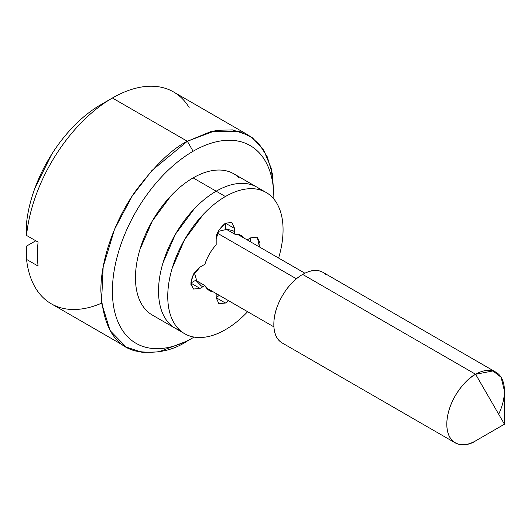 <?xml version="1.0" encoding="UTF-8"?>
<svg xmlns="http://www.w3.org/2000/svg" width="531" height="531" viewBox="0 0 531 531"><rect width="100%" height="100%" fill="white"/><g stroke="black" fill="none" stroke-linecap="round" stroke-linejoin="round"><path stroke-width="0.8" d="M325.596 274.301A40.768 23.537 120 0 0 302.663 274.421L475.623 374.275C467.194 377.807 447.188 399.339 446.797 424.203C447.188 448.615 467.194 447.056 475.623 440.849L504.45 424.203L504.45 390.922L501.058 377.216L492.921 370.95L475.623 374.275L504.45 424.203L475.623 440.849A40.768 23.537 -60 0 1 452.684 440.969A40.768 23.537 -60 0 1 449.797 407.695A40.768 23.537 -60 0 1 475.623 374.275A40.768 23.537 -60 0 1 498.563 374.156A40.768 23.537 -60 0 1 498.682 414.22M217.385 233.175L296.378 278.782L218.341 233.72M273.83 198.992L273.837 191.2L271.175 168.161L263.661 150.087L252.51 137.854L239.242 131.29L211.57 131.29L187.357 141.273C172.323 148.62 155.025 165.26 135.465 191.2C116.893 217.245 100.532 257.362 100.877 291.061C102.948 325.782 114.477 345.754 135.465 350.978C155.025 354.33 172.323 351.004 187.357 340.995L193.118 337.663A114.152 65.904 -60 0 1 112.406 291.061A114.152 65.904 -60 0 1 193.118 151.255A114.152 65.904 -60 0 1 273.837 197.857C273.837 185.498 271.786 174.792 267.69 165.738C263.595 156.685 257.761 149.974 250.194 145.607C242.627 141.233 233.899 139.54 224.009 140.523C214.119 141.498 203.824 145.076 193.118 151.255C182.418 157.435 172.117 165.745 162.234 176.186C152.344 186.627 143.616 198.402 136.042 211.511C128.475 224.62 122.648 238.061 118.546 251.847C114.45 265.633 112.406 278.702 112.406 291.061C112.406 303.42 114.45 314.126 118.546 323.18C122.648 332.233 128.475 338.944 136.042 343.318C143.616 347.686 152.344 349.378 162.234 348.402C172.117 347.42 182.418 343.842 193.118 337.663L187.357 340.995L158.53 351.927L142.242 352.372L126.205 347.048L110.103 330.621L101.507 302.77L103.173 266.854L114.537 229.299L132.133 196.165L151.853 170.577L187.357 141.273L193.118 151.255L187.357 141.273L216.183 130.341L232.472 129.889L248.508 135.213L258.989 143.828L267.266 156.818L272.416 174.009L273.784 194.592M238.996 177.653A81.535 47.073 120 0 0 193.118 177.885L216.183 191.2A81.535 47.073 -60 0 1 246.55 183.653M101.56 303.194A122.303 70.61 -60 0 1 26.55 259.413L26.65 246.039L26.55 259.413A122.303 70.61 120 0 0 44.445 298.847M180.367 96.874A122.303 70.61 120 0 0 112.406 98.003L187.357 141.273L112.406 98.003A122.303 70.61 120 0 0 26.55 235.445L38.079 242.103A122.303 70.61 120 0 0 38.079 266.071L26.55 259.413L38.079 266.071A122.303 70.61 -60 0 1 38.079 242.103L26.55 235.445A122.303 70.61 -60 0 1 112.406 98.003A122.303 70.61 -60 0 1 189.162 107.541M100.877 104.66C91.836 109.877 83.082 116.76 74.612 125.309C66.149 133.852 58.503 143.523 51.686 154.309L34.986 187.987C30.679 199.649 27.897 211.013 26.65 222.077L26.55 235.445L26.65 222.077A105.994 61.198 120 0 1 100.877 104.66L112.406 98.003M35.776 240.775L26.65 246.039L35.776 240.775M261.279 190.264A81.535 47.073 120 0 0 216.183 191.2L225.403 196.53C217.763 200.944 210.409 206.878 203.34 214.332L184.635 239.561L172.144 268.374C169.216 278.224 167.75 287.556 167.75 296.384C167.75 305.212 169.216 312.865 172.144 319.33C175.064 325.795 179.232 330.594 184.635 333.714C190.045 336.833 196.278 338.041 203.34 337.344C210.409 336.647 217.763 334.085 225.403 329.671A81.535 47.073 -60 0 1 179.531 329.91A81.535 47.073 -60 0 1 173.75 263.369A81.535 47.073 -60 0 1 225.403 196.53L216.183 191.2A81.535 47.073 120 0 0 164.524 258.039A81.535 47.073 120 0 0 170.305 324.587A81.535 47.073 -60 0 1 164.524 258.039A81.535 47.073 -60 0 1 216.183 191.2C208.537 195.614 201.183 201.554 194.12 209.008L175.416 234.237L162.917 263.051C159.99 272.894 158.53 282.233 158.53 291.061C158.53 299.889 159.99 307.535 162.917 314.007C165.845 320.472 170.006 325.264 175.416 328.384L180.281 330.607L175.416 328.384C170.006 325.264 165.845 320.472 162.917 314.007C159.99 307.535 158.53 299.889 158.53 291.061C158.53 282.233 159.99 272.894 162.917 263.051L175.416 234.237L194.12 209.008C201.183 201.554 208.537 195.614 216.183 191.2C223.83 186.786 231.184 184.23 238.246 183.534C245.309 182.83 251.541 184.045 256.951 187.164C251.541 184.045 245.309 182.83 238.246 183.534C231.184 184.23 223.83 186.786 216.183 191.2L193.118 177.885A81.535 47.073 120 0 0 141.458 244.725A81.535 47.073 120 0 0 147.246 311.272M226.538 229.425L218.141 231.436M194.353 272.642L196.809 280.919M193.118 337.663L194.094 337.092M184.642 333.714L152.351 315.069C146.948 311.949 142.779 307.157 139.852 300.692C136.932 294.22 135.465 286.574 135.465 277.746C135.465 268.918 136.932 259.579 139.852 249.736L152.351 220.923L171.055 195.693C178.117 188.239 185.472 182.299 193.118 177.885C200.764 173.471 208.119 170.916 215.181 170.219C222.243 169.515 228.483 170.73 233.886 173.849L266.17 192.487C260.767 189.368 254.535 188.16 247.466 188.857C240.404 189.56 233.049 192.116 225.403 196.53A81.535 47.073 -60 0 1 271.281 196.291A81.535 47.073 -60 0 1 278.609 258.039L278.669 257.827C281.596 247.977 283.063 238.645 283.063 229.817C283.063 220.989 281.596 213.343 278.669 206.871C275.748 200.406 271.58 195.614 266.17 192.487M496.007 372.258L323.047 272.396C317.419 269.151 310.622 269.821 302.663 274.421C294.698 279.014 287.908 286.189 282.28 295.933C276.651 305.683 273.837 315.155 273.837 324.348C273.837 333.541 276.651 339.76 282.28 343.013L455.24 442.867M475.623 440.849L504.45 424.203L475.623 374.275L302.663 274.421A40.768 23.537 120 0 0 276.83 307.834A40.768 23.537 120 0 0 279.724 341.108M228.509 300.665L225.403 303.042L218.885 303.692L216.183 297.718L225.403 303.042L218.885 303.692L216.183 297.718L216.183 293.55M225.403 329.671C233.049 325.257 240.404 319.323 247.466 311.87L247.625 311.704M201.315 285.91L195.673 280.268L204.9 285.592L209.506 290.636L213.489 291.997A31.8 18.359 -60 0 1 204.9 285.592L200.041 288.399L193.516 289.043L190.815 283.069L193.516 273.983L200.041 267.093L204.9 264.285A31.8 18.359 -60 0 1 216.183 244.751L216.183 239.136L218.885 230.042L225.403 223.159L231.928 222.509L234.629 228.483L234.629 234.098A31.8 18.359 -60 0 1 244.472 238.333L241.306 235.565L234.629 234.098L225.403 228.775L233.116 230.832M247.167 239.886L250.771 237.802L257.296 237.158L259.998 243.132L259.493 247.001M216.183 239.136C215.659 234.403 218.732 229.073 225.403 223.159L225.403 228.775M228.483 300.652L225.403 303.042L216.183 297.718L219.263 295.329M195.673 280.268L190.815 283.076L200.041 288.399L193.516 289.043L190.881 284.324L192.268 276.485L200.041 267.093M204.9 264.285C207.289 256.984 211.046 250.473 216.183 244.751M225.403 223.159L231.928 222.509L234.629 228.483L225.403 223.159M250.247 241.665L250.771 237.802L257.296 237.158L259.467 246.988M304.894 273.219L237.317 234.204M173.557 91.943L248.508 135.213M51.255 303.778L126.205 347.048M273.91 326.884L206.34 287.868M234.629 231.708L232.08 230.235M202.829 286.786L200.28 285.313"/></g></svg>
